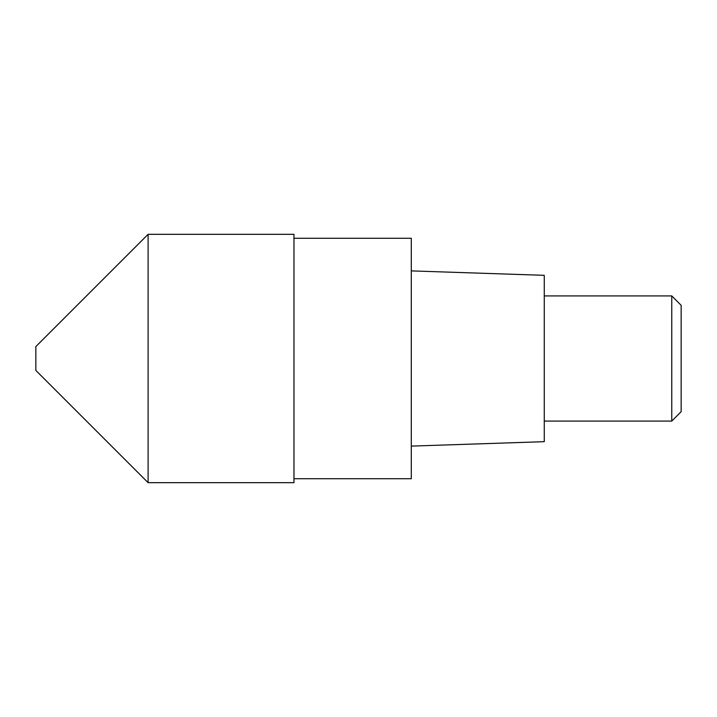 <?xml version="1.0" encoding="UTF-8"?>
<svg xmlns="http://www.w3.org/2000/svg" width="717" height="717" viewBox="0 0 717 717"><rect width="100%" height="100%" fill="white"/><g stroke="black" fill="none" stroke-linecap="round" stroke-linejoin="round"><path stroke-width="1.08" d="M35.85 346.58L35.85 370.42L148.105 482.675L148.105 234.325L148.105 482.675L293.97 482.675L293.97 234.325L148.105 234.325L35.85 346.58M293.97 478.723L411.298 478.723L411.298 238.277L293.97 238.277M411.298 446.108L544.266 441.672L544.266 275.328L411.298 270.892M544.266 421.076L671.766 421.076L671.766 295.924L544.266 295.924M671.766 295.924L681.15 305.308L681.15 411.692L671.766 421.076"/></g></svg>
